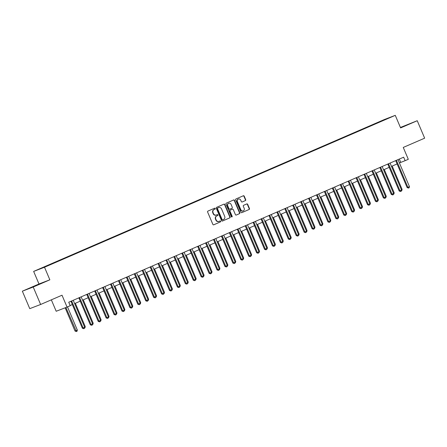 <?xml version="1.0" encoding="UTF-8"?>
<svg xmlns="http://www.w3.org/2000/svg" width="447" height="447" viewBox="0 0 447 447"><rect width="100%" height="100%" fill="white"/><g stroke="black" fill="none" stroke-linecap="round" stroke-linejoin="round"><path stroke-width="0.67" d="M215.203 208.514A0.52 0.475 69 0 0 214.56 208.224L207.95 211.085A0.743 0.676 69 0 0 207.62 212.04L212.861 224.383A0.743 0.676 69 0 0 213.772 224.796L220.382 221.935A0.52 0.475 69 0 0 219.991 220.969A0.52 0.475 69 0 0 219.974 220.974L219.119 221.343A2.386 2.168 69 0 1 216.197 220.013L215.761 218.985A2.386 2.168 69 0 1 216.817 215.929L217.672 215.56A0.52 0.475 69 0 0 217.287 214.594A0.52 0.475 69 0 0 217.27 214.599L216.409 214.973A2.386 2.168 69 0 1 213.493 213.638L213.051 212.61A2.386 2.168 69 0 1 214.113 209.554L214.968 209.185A0.52 0.475 69 0 0 215.203 208.514M216.119 215.085A2.386 2.168 69 0 1 213.197 213.75L212.761 212.722A2.386 2.168 69 0 1 213.817 209.665L214.677 209.297A0.52 0.475 69 0 0 214.37 208.308M213.649 224.835L220.086 222.047A0.52 0.475 69 0 0 219.784 221.058M218.823 221.461A2.386 2.168 69 0 1 215.901 220.125L215.465 219.097A2.386 2.168 69 0 1 216.527 216.041L217.382 215.672A0.52 0.475 69 0 0 217.074 214.683M400.529 127.747L408.854 124.126L400.467 127.596M33.888 286.348L41.627 283.152L33.888 286.348M380.062 121.433L383.241 120.126L380.062 121.433M245.364 200.608A0.743 0.676 69 0 0 245.699 199.653L244.23 196.188A0.743 0.676 69 0 0 243.313 195.775L235.977 198.954A0.743 0.676 69 0 0 235.642 199.91L240.883 212.247A0.743 0.676 69 0 0 241.793 212.66L249.135 209.481A0.743 0.676 69 0 0 249.465 208.531L247.688 204.346A0.743 0.676 69 0 0 246.778 203.933L243.637 205.29A0.743 0.676 69 0 0 243.302 206.246L244.185 208.319A1.995 1.81 69 0 1 243.235 210.9A1.995 1.81 69 0 1 240.855 209.76L237.407 201.636A1.995 1.81 69 0 1 238.357 199.055A1.995 1.81 69 0 1 240.737 200.195L241.313 201.552A0.743 0.676 69 0 0 242.224 201.966L245.073 200.72A0.743 0.676 69 0 0 245.403 199.764L243.933 196.3A0.743 0.676 69 0 0 243.14 195.847M33.218 287.019L49.852 279.816L38.984 283.985L22.35 291.187L33.218 287.019L40.632 304.48L62.016 295.216L67.056 307.089L70.224 305.714L68.743 302.222L403.652 157.188L405.133 160.68L408.301 159.311L403.261 147.437L424.65 138.173L417.241 120.718L400.411 127.468M49.852 279.816L44.516 267.245L395.271 115.348L400.607 127.92L417.241 120.718M224.88 204.57A0.743 0.676 69 0 0 223.969 204.15L216.627 207.33A0.743 0.676 69 0 0 216.298 208.285L221.539 220.622A0.743 0.676 69 0 0 222.427 221.047L229.792 217.862A0.743 0.676 69 0 0 230.121 216.907L224.88 204.57L224.59 204.681A0.743 0.676 69 0 0 223.796 204.223M226.299 203.139L233.641 199.96A0.743 0.676 69 0 1 234.552 200.379L239.793 212.716A0.743 0.676 69 0 1 239.463 213.672L236.318 215.035A0.743 0.676 69 0 1 235.407 214.616L233.284 209.615A0.743 0.676 69 0 0 232.367 209.196L230.289 210.101A0.743 0.676 69 0 0 229.954 211.051L232.166 216.264A0.52 0.475 69 0 1 231.92 216.94A0.52 0.475 69 0 1 231.295 216.639L225.97 204.095A0.743 0.676 69 0 1 226.299 203.139M40.632 304.48L29.759 308.648L22.35 291.187M40.604 268.53L37.531 269.798L40.604 268.53M44.516 267.245L33.648 271.413L384.398 119.522L395.271 115.348M374.849 124.121L374.703 123.785L39.358 269.1L381.006 121.455M374.703 123.785L389.56 117.662L381.006 121.366M51.338 299.836L56.188 311.257L67.056 307.089M38.984 283.985L33.648 271.413M399.406 162.943L405.133 160.68M70.145 305.53L72.336 304.586M74.638 303.586L80.253 301.155M82.561 300.155L88.176 297.724M90.478 296.724L96.094 294.294M98.401 293.293L104.017 290.863M106.325 289.868L111.94 287.432M114.242 286.438L119.857 284.001M122.165 283.007L127.781 280.571M130.088 279.576L135.704 277.146M138.006 276.145L143.621 273.715M145.929 272.715L151.544 270.284M153.852 269.284L159.467 266.853M161.769 265.853L167.385 263.423M169.692 262.423L175.308 259.992M177.615 258.992L183.231 256.561M185.533 255.561L191.148 253.131M193.456 252.13L199.071 249.7M201.379 248.7L206.995 246.269M209.297 245.269L214.912 242.838M217.22 241.844L222.835 239.408M225.143 238.413L230.758 235.977M233.06 234.982L238.676 232.546M240.983 231.552L246.599 229.121M248.906 228.121L254.522 225.69M256.824 224.69L262.439 222.26M264.747 221.259L270.362 218.829M272.67 217.829L278.285 215.398M280.587 214.398L286.203 211.967M288.511 210.967L294.126 208.537M296.434 207.537L302.049 205.106M304.351 204.106L309.967 201.675M312.274 200.675L317.89 198.244M320.197 197.244L325.813 194.814M328.115 193.819L333.73 191.383M336.038 190.388L341.653 187.952M343.961 186.958L349.576 184.522M351.878 183.527L357.494 181.096M359.801 180.096L365.417 177.666M367.725 176.666L373.34 174.235M375.642 173.235L381.257 170.804M383.565 169.804L389.181 167.374M391.488 166.373L397.104 163.943M399.322 159.065L400.73 162.373M222.327 221.081L229.495 217.974A0.743 0.676 69 0 0 229.825 217.018L224.59 204.681M217.723 207.995A0.52 0.475 69 0 0 217.488 208.66L222.086 219.494A0.52 0.475 69 0 0 222.723 219.784L223.629 219.393A2.386 2.168 69 0 0 224.685 216.337L221.544 208.933A2.386 2.168 69 0 0 218.622 207.604L217.426 208.106A0.52 0.475 69 0 0 217.197 208.777L217.488 208.66M222.69 219.795L222.433 219.896A0.52 0.475 69 0 1 221.796 219.606L217.197 208.777M218.482 207.654A2.386 2.168 69 0 0 218.332 207.715L218.622 207.604M217.426 208.106L218.332 207.715M236.2 215.068L239.167 213.783A0.743 0.676 69 0 0 239.497 212.828L234.262 200.491A0.743 0.676 69 0 0 233.468 200.038M232.127 209.291A0.743 0.676 69 0 0 232.077 209.308L229.993 210.213A0.743 0.676 69 0 0 229.663 211.168L231.87 216.376L232.166 216.264M231.758 216.968A0.52 0.475 69 0 0 231.87 216.376M231.077 204.419A1.995 1.81 69 0 0 227.752 205.86L228.965 208.721A0.743 0.676 69 0 0 229.881 209.14L231.965 208.235A0.743 0.676 69 0 0 232.295 207.279L231.077 204.419M228.557 203.346A1.995 1.81 69 0 0 227.456 205.972L227.752 205.86M229.831 209.157L229.585 209.252A0.743 0.676 69 0 1 228.674 208.833L227.456 205.972M242.101 202.005L245.073 200.72M238.212 199.122A1.995 1.81 69 0 0 237.117 201.753L237.407 201.636M243.084 210.95A1.995 1.81 69 0 1 240.564 209.872L237.117 201.753M241.671 212.699L248.839 209.598A0.743 0.676 69 0 0 249.169 208.643L247.398 204.458A0.743 0.676 69 0 0 246.604 204.005M65.161 307.815L75.018 331.031L75.755 330.752L77.337 330.065L67.503 306.893M65.899 307.53L76.392 331.54L75.018 331.031M77.337 330.065L77.029 331.266L76.392 331.54M71.771 301.256L71.039 301.535L82.365 328.215L83.097 327.936L71.771 301.256A0.76 0.693 69 0 0 71.615 301.015L71.593 300.987M84.684 327.249L84.371 328.444L83.74 328.718L83.097 327.936L84.684 327.249L73.358 300.568A0.76 0.693 69 0 1 73.291 300.289L73.291 300.255M71.039 301.535A0.76 0.693 69 0 0 70.883 301.295L71.615 301.015M83.74 328.718L82.365 328.215M84.55 326.941L85.26 326.634L75.347 303.278M85.26 326.634L84.947 327.835L84.477 328.037M92.473 323.511L93.183 323.203L83.265 299.853M93.183 323.203L92.87 324.405L92.4 324.606M100.396 320.08L101.1 319.773L91.188 296.422M101.1 319.773L100.793 320.974L100.318 321.175M79.695 297.825L78.963 298.11L90.283 324.785L91.02 324.505L79.695 297.825A0.76 0.693 69 0 0 79.538 297.585L79.516 297.557M92.602 323.818L92.294 325.014L91.657 325.287L91.02 324.505L92.602 323.818L81.281 297.138A0.76 0.693 69 0 1 81.214 296.858L81.214 296.825M78.963 298.11A0.76 0.693 69 0 0 78.806 297.864L79.538 297.585M91.657 325.287L90.283 324.785M87.618 294.394L86.88 294.679L98.206 321.354L98.938 321.075L87.618 294.394A0.76 0.693 69 0 0 87.461 294.154L87.433 294.126M100.525 320.387L100.212 321.583L99.58 321.857L98.938 321.075L100.525 320.387L89.199 293.707A0.76 0.693 69 0 1 89.137 293.428L89.132 293.394M86.88 294.679A0.76 0.693 69 0 0 86.724 294.439L87.461 294.154M99.58 321.857L98.206 321.354M95.535 290.963L94.803 291.248L106.129 317.923L106.861 317.644L95.535 290.963A0.76 0.693 69 0 0 95.379 290.723L95.356 290.701M108.448 316.957L108.135 318.152L107.504 318.432L106.861 317.644L108.448 316.957L97.122 290.276A0.76 0.693 69 0 1 97.055 289.997L97.055 289.963M94.803 291.248A0.76 0.693 69 0 0 94.647 291.008L95.379 290.723M107.504 318.432L106.129 317.923M108.314 316.649L109.023 316.347L99.111 292.992M109.023 316.347L108.71 317.543L108.241 317.75M103.458 287.533L102.726 287.818L114.046 314.492L114.784 314.213L103.458 287.533A0.76 0.693 69 0 0 103.302 287.292L103.279 287.27M116.365 313.526L116.058 314.727L115.421 315.001L114.784 314.213L116.365 313.526L105.045 286.851A0.76 0.693 69 0 1 104.978 286.566L104.978 286.533M115.421 315.001L114.046 314.492M116.237 313.218L116.946 312.917L107.029 289.561M116.946 312.917L116.633 314.112L116.164 314.319M111.381 284.102L110.644 284.387L121.97 311.062L122.701 310.782L111.381 284.102A0.76 0.693 69 0 0 111.225 283.862L111.197 283.839M124.288 310.095L123.975 311.296L123.344 311.57L122.701 310.782L124.288 310.095L112.962 283.42A0.76 0.693 69 0 1 112.901 283.135L112.895 283.102M110.644 284.387A0.76 0.693 69 0 0 110.487 284.147L111.225 283.862M123.344 311.57L121.97 311.062M124.16 309.788L124.864 309.486L114.952 286.13M124.864 309.486L124.557 310.682L124.082 310.888M119.299 280.671L118.567 280.956L129.893 307.631L130.625 307.352L119.299 280.671A0.76 0.693 69 0 0 119.142 280.431L119.12 280.409M132.211 306.664L131.899 307.866L131.267 308.139L130.625 307.352L132.211 306.664L120.886 279.99A0.76 0.693 69 0 1 120.819 279.705L120.819 279.671M118.567 280.956A0.76 0.693 69 0 0 118.41 280.716L119.142 280.431M131.267 308.139L129.893 307.631M132.077 306.363L132.787 306.055L122.875 282.7M132.787 306.055L132.474 307.251L132.005 307.458M127.222 277.246L126.49 277.526L137.81 304.206L138.548 303.921L127.222 277.246A0.76 0.693 69 0 0 127.065 277L127.043 276.978M140.129 303.234L139.822 304.435L139.185 304.709L138.548 303.921L140.129 303.234L128.809 276.559A0.76 0.693 69 0 1 128.742 276.28L128.742 276.24M126.49 277.526A0.76 0.693 69 0 0 126.333 277.285L127.065 277M139.185 304.709L137.81 304.206M140 302.932L140.71 302.625L130.792 279.269M140.71 302.625L140.397 303.82L139.928 304.027M135.145 273.815L134.407 274.095L145.733 300.775L146.465 300.49L135.145 273.815A0.76 0.693 69 0 0 134.988 273.57L134.96 273.547M148.052 299.803L147.739 301.004L147.108 301.278L146.465 300.49L148.052 299.803L136.726 273.128A0.76 0.693 69 0 1 136.665 272.849L136.659 272.81M147.108 301.278L145.733 300.775M147.923 299.501L148.627 299.194L138.715 275.838M148.627 299.194L148.32 300.39L147.845 300.596M143.062 270.385L142.33 270.664L153.656 297.344L154.388 297.059L143.062 270.385A0.76 0.693 69 0 0 142.906 270.144L142.884 270.117M155.975 296.372L155.662 297.573L155.031 297.847L154.388 297.059L155.975 296.372L144.649 269.697A0.76 0.693 69 0 1 144.582 269.418L144.582 269.379M142.33 270.664A0.76 0.693 69 0 0 142.174 270.424L142.906 270.144M155.031 297.847L153.656 297.344M155.841 296.07L156.551 295.763L146.638 272.407M156.551 295.763L156.238 296.959L155.768 297.166M150.985 266.954L150.253 267.233L161.574 293.914L162.311 293.629L150.985 266.954A0.76 0.693 69 0 0 150.829 266.714L150.807 266.686M163.893 292.941L163.585 294.143L162.948 294.417L162.311 293.629L163.893 292.941L152.572 266.267A0.76 0.693 69 0 1 152.505 265.987L152.505 265.948M150.253 267.233A0.76 0.693 69 0 0 150.097 266.993L150.829 266.714M162.948 294.417L161.574 293.914M163.764 292.64L164.474 292.332L154.556 268.977M164.474 292.332L164.161 293.528L163.691 293.735M158.908 263.523L158.171 263.803L169.497 290.483L170.229 290.198L158.908 263.523A0.76 0.693 69 0 0 158.752 263.283L158.724 263.255M171.816 289.516L171.503 290.712L170.871 290.986L170.229 290.198L171.816 289.516L160.49 262.836A0.76 0.693 69 0 1 160.428 262.557L160.423 262.518M158.171 263.803A0.76 0.693 69 0 0 158.014 263.562L158.752 263.283M170.871 290.986L169.497 290.483M171.687 289.209L172.391 288.902L162.479 265.546M172.391 288.902L172.084 290.103L171.609 290.304M166.826 260.093L166.094 260.372L177.42 287.052L178.152 286.767L166.826 260.093A0.76 0.693 69 0 0 166.67 259.852L166.647 259.824M179.739 286.086L179.426 287.281L178.794 287.555L178.152 286.767L179.739 286.086L168.413 259.405A0.76 0.693 69 0 1 168.346 259.126L168.346 259.092M166.094 260.372A0.76 0.693 69 0 0 165.938 260.132L166.67 259.852M178.794 287.555L177.42 287.052M179.605 285.778L180.314 285.471L170.402 262.115M180.314 285.471L180.001 286.672L179.532 286.873M174.749 256.662L174.017 256.941L185.337 283.621L186.075 283.337L174.749 256.662A0.76 0.693 69 0 0 174.593 256.422L174.57 256.394M187.656 282.655L187.349 283.851L186.712 284.124L186.075 283.337L187.656 282.655L176.336 255.975A0.76 0.693 69 0 1 176.269 255.695L176.269 255.662M174.017 256.941A0.76 0.693 69 0 0 173.861 256.701L174.593 256.422M186.712 284.124L185.337 283.621M187.528 282.348L188.237 282.04L178.319 258.684M188.237 282.04L187.924 283.242L187.455 283.443M182.672 253.231L181.935 253.51L193.26 280.191L193.992 279.911L182.672 253.231A0.76 0.693 69 0 0 182.516 252.991L182.488 252.963M195.579 279.224L195.266 280.42L194.635 280.694L193.992 279.911L195.579 279.224L184.253 252.544A0.76 0.693 69 0 1 184.192 252.264L184.186 252.231M181.935 253.51A0.76 0.693 69 0 0 181.778 253.27L182.516 252.991M194.635 280.694L193.26 280.191M195.451 278.917L196.155 278.61L186.243 255.254M196.155 278.61L195.847 279.811L195.373 280.012M190.59 249.8L189.858 250.085L201.184 276.76L201.915 276.481L190.59 249.8A0.76 0.693 69 0 0 190.433 249.56L190.411 249.532M203.502 275.793L203.189 276.989L202.558 277.263L201.915 276.481L203.502 275.793L192.176 249.113A0.76 0.693 69 0 1 192.109 248.834L192.109 248.8M189.858 250.085A0.76 0.693 69 0 0 189.701 249.839L190.433 249.56M202.558 277.263L201.184 276.76M203.368 275.486L204.078 275.179L194.166 251.829M204.078 275.179L203.765 276.38L203.296 276.581M198.513 246.37L197.781 246.655L209.101 273.329L209.839 273.05L198.513 246.37A0.76 0.693 69 0 0 198.356 246.129L198.334 246.101M211.42 272.363L211.113 273.558L210.476 273.832L209.839 273.05L211.42 272.363L200.1 245.682A0.76 0.693 69 0 1 200.032 245.403L200.032 245.369M197.781 246.655A0.76 0.693 69 0 0 197.624 246.414L198.356 246.129M210.476 273.832L209.101 273.329M211.291 272.055L212.001 271.748L202.083 248.398M212.001 271.748L211.688 272.949L211.219 273.151M206.436 242.939L205.698 243.224L217.024 269.899L217.756 269.619L206.436 242.939A0.76 0.693 69 0 0 206.279 242.699L206.251 242.676M219.343 268.932L219.03 270.128L218.399 270.407L217.756 269.619L219.343 268.932L208.017 242.252A0.76 0.693 69 0 1 207.956 241.972L207.95 241.939M205.698 243.224A0.76 0.693 69 0 0 205.542 242.984L206.279 242.699M218.399 270.407L217.024 269.899M219.214 268.625L219.918 268.323L210.006 244.967M219.918 268.323L219.611 269.519L219.136 269.725M214.353 239.508L213.621 239.793L224.947 266.468L225.679 266.188L214.353 239.508A0.76 0.693 69 0 0 214.197 239.268L214.174 239.246M227.266 265.501L226.953 266.703L226.322 266.976L225.679 266.188L227.266 265.501L215.94 238.827A0.76 0.693 69 0 1 215.873 238.542L215.873 238.508M226.322 266.976L224.947 266.468M227.132 265.194L227.841 264.892L217.929 241.536M227.841 264.892L227.529 266.088L227.059 266.295M222.276 236.077L221.544 236.362L232.865 263.037L233.602 262.758L222.276 236.077A0.76 0.693 69 0 0 222.12 235.837L222.098 235.815M235.183 262.071L234.876 263.272L234.239 263.546L233.602 262.758L235.183 262.071L223.863 235.396A0.76 0.693 69 0 1 223.796 235.111L223.796 235.077M221.544 236.362A0.76 0.693 69 0 0 221.388 236.122L222.12 235.837M234.239 263.546L232.865 263.037M235.055 261.763L235.759 261.461L225.847 238.106M235.759 261.461L235.452 262.657L234.982 262.864M230.199 232.647L229.462 232.932L240.788 259.606L241.52 259.327L230.199 232.647A0.76 0.693 69 0 0 230.043 232.406L230.015 232.384M243.107 258.64L242.794 259.841L242.162 260.115L241.52 259.327L243.107 258.64L231.781 231.965A0.76 0.693 69 0 1 231.719 231.68L231.714 231.647M229.462 232.932A0.76 0.693 69 0 0 229.305 232.691L230.043 232.406M242.162 260.115L240.788 259.606M242.978 258.338L243.682 258.031L233.77 234.675M243.682 258.031L243.375 259.226L242.9 259.433M238.117 229.222L237.385 229.501L248.711 256.176L249.443 255.896L238.117 229.222A0.76 0.693 69 0 0 237.96 228.976L237.938 228.953M251.03 255.209L250.717 256.41L250.085 256.684L249.443 255.896L251.03 255.209L239.704 228.534A0.76 0.693 69 0 1 239.637 228.255L239.637 228.216M237.385 229.501A0.76 0.693 69 0 0 237.228 229.261L237.96 228.976M250.085 256.684L248.711 256.176M250.896 254.907L251.605 254.6L241.693 231.244M251.605 254.6L251.292 255.796L250.823 256.002M246.04 225.791L245.308 226.07L256.628 252.751L257.366 252.466L246.04 225.791A0.76 0.693 69 0 0 245.884 225.545L245.861 225.523M258.947 251.778L258.64 252.98L258.003 253.253L257.366 252.466L258.947 251.778L247.627 225.104A0.76 0.693 69 0 1 247.56 224.824L247.56 224.785M245.308 226.07A0.76 0.693 69 0 0 245.152 225.83L245.884 225.545M258.003 253.253L256.628 252.751M258.819 251.477L259.523 251.169L249.61 227.814M259.523 251.169L259.215 252.365L258.746 252.572M253.963 222.36L253.225 222.64L264.551 249.32L265.283 249.035L253.963 222.36A0.76 0.693 69 0 0 253.807 222.12L253.779 222.092M266.87 248.348L266.557 249.549L265.926 249.823L265.283 249.035L266.87 248.348L255.544 221.673A0.76 0.693 69 0 1 255.483 221.394L255.477 221.354M265.926 249.823L264.551 249.32M266.742 248.046L267.446 247.739L257.533 224.383M267.446 247.739L267.138 248.934L266.663 249.141M261.881 218.929L261.149 219.209L272.474 245.889L273.206 245.604L261.881 218.929A0.76 0.693 69 0 0 261.724 218.689L261.702 218.661M274.793 244.917L274.48 246.118L273.849 246.392L273.206 245.604L274.793 244.917L263.467 218.242A0.76 0.693 69 0 1 263.4 217.963L263.4 217.924M261.149 219.209A0.76 0.693 69 0 0 260.992 218.969L261.724 218.689M273.849 246.392L272.474 245.889M274.659 244.615L275.369 244.308L265.457 220.952M275.369 244.308L275.056 245.504L274.587 245.71M269.804 215.499L269.072 215.778L280.392 242.458L281.129 242.173L269.804 215.499A0.76 0.693 69 0 0 269.647 215.258L269.625 215.23M282.711 241.492L282.403 242.687L281.766 242.961L281.129 242.173L282.711 241.492L271.39 214.811A0.76 0.693 69 0 1 271.323 214.532L271.323 214.493M269.072 215.778A0.76 0.693 69 0 0 268.915 215.538L269.647 215.258M281.766 242.961L280.392 242.458M282.582 241.184L283.286 240.877L273.374 217.521M283.286 240.877L282.979 242.078L282.51 242.28M277.727 212.068L276.989 212.347L288.315 239.028L289.047 238.743L277.727 212.068A0.76 0.693 69 0 0 277.57 211.828L277.542 211.8M290.634 238.061L290.321 239.257L289.69 239.531L289.047 238.743L290.634 238.061L279.308 211.381A0.76 0.693 69 0 1 279.246 211.101L279.241 211.068M276.989 212.347A0.76 0.693 69 0 0 276.833 212.107L277.57 211.828M289.69 239.531L288.315 239.028M290.505 237.754L291.209 237.446L281.297 214.091M291.209 237.446L290.902 238.648L290.427 238.849M285.644 208.637L284.912 208.917L296.238 235.597L296.97 235.312L285.644 208.637A0.76 0.693 69 0 0 285.488 208.397L285.465 208.369M298.557 234.63L298.244 235.826L297.613 236.1L296.97 235.312L298.557 234.63L287.231 207.95A0.76 0.693 69 0 1 287.164 207.671L287.164 207.637M284.912 208.917A0.76 0.693 69 0 0 284.756 208.676L285.488 208.397M297.613 236.1L296.238 235.597M298.423 234.323L299.132 234.016L289.22 210.66M299.132 234.016L298.819 235.217L298.35 235.418M293.567 205.207L292.835 205.486L304.156 232.166L304.893 231.887L293.567 205.207A0.76 0.693 69 0 0 293.411 204.966L293.388 204.938M306.474 231.2L306.167 232.395L305.53 232.669L304.893 231.887L306.474 231.2L295.154 204.519A0.76 0.693 69 0 1 295.087 204.24L295.087 204.206M292.835 205.486A0.76 0.693 69 0 0 292.679 205.246L293.411 204.966M305.53 232.669L304.156 232.166M306.346 230.892L307.05 230.585L297.138 207.229M307.05 230.585L306.743 231.786L306.273 231.987M301.49 201.776L300.753 202.061L312.079 228.735L312.811 228.456L301.49 201.776A0.76 0.693 69 0 0 301.334 201.536L301.306 201.508M314.397 227.769L314.085 228.965L313.453 229.238L312.811 228.456L314.397 227.769L303.072 201.089A0.76 0.693 69 0 1 303.01 200.809L303.005 200.776M300.753 202.061A0.76 0.693 69 0 0 300.596 201.815L301.334 201.536M313.453 229.238L312.079 228.735M314.269 227.462L314.973 227.154L305.061 203.804M314.973 227.154L314.666 228.356L314.191 228.557M309.408 198.345L308.676 198.63L320.002 225.305L320.734 225.025L309.408 198.345A0.76 0.693 69 0 0 309.251 198.105L309.229 198.077M322.321 224.338L322.008 225.534L321.376 225.808L320.734 225.025L322.321 224.338L310.995 197.658A0.76 0.693 69 0 1 310.928 197.378L310.928 197.345M308.676 198.63A0.76 0.693 69 0 0 308.519 198.384L309.251 198.105M321.376 225.808L320.002 225.305M322.186 224.031L322.896 223.723L312.984 200.373M322.896 223.723L322.583 224.925L322.114 225.126M317.331 194.914L316.599 195.199L327.919 221.874L328.657 221.595L317.331 194.914A0.76 0.693 69 0 0 317.174 194.674L317.152 194.652M330.238 220.907L329.931 222.103L329.294 222.382L328.657 221.595L330.238 220.907L318.918 194.227A0.76 0.693 69 0 1 318.851 193.948L318.851 193.914M316.599 195.199A0.76 0.693 69 0 0 316.442 194.959L317.174 194.674M329.294 222.382L327.919 221.874M330.109 220.6L330.814 220.298L320.901 196.943M330.814 220.298L330.506 221.494L330.037 221.701M325.254 191.484L324.516 191.769L335.842 218.443L336.574 218.164L325.254 191.484A0.76 0.693 69 0 0 325.098 191.243L325.07 191.221M338.161 217.477L337.848 218.672L337.217 218.952L336.574 218.164L338.161 217.477L326.835 190.796A0.76 0.693 69 0 1 326.774 190.517L326.768 190.483M337.217 218.952L335.842 218.443M338.033 217.169L338.737 216.868L328.824 193.512M338.737 216.868L338.429 218.063L337.954 218.27M333.171 188.053L332.439 188.338L343.765 215.013L344.497 214.733L333.171 188.053A0.76 0.693 69 0 0 333.015 187.813L332.993 187.79M346.084 214.046L345.771 215.247L345.14 215.521L344.497 214.733L346.084 214.046L334.758 187.371A0.76 0.693 69 0 1 334.691 187.086L334.691 187.053M332.439 188.338A0.76 0.693 69 0 0 332.283 188.098L333.015 187.813M345.14 215.521L343.765 215.013M345.95 213.739L346.66 213.437L336.747 190.081M346.66 213.437L346.347 214.633L345.877 214.839M341.095 184.622L340.363 184.907L351.683 211.582L352.42 211.302L341.095 184.622A0.76 0.693 69 0 0 340.938 184.382L340.916 184.36M354.002 210.615L353.694 211.817L353.057 212.09L352.42 211.302L354.002 210.615L342.681 183.94A0.76 0.693 69 0 1 342.614 183.656L342.614 183.622M340.363 184.907A0.76 0.693 69 0 0 340.206 184.667L340.938 184.382M353.057 212.09L351.683 211.582M353.873 210.313L354.577 210.006L344.665 186.65M354.577 210.006L354.27 211.202L353.8 211.409M349.018 181.191L348.28 181.476L359.606 208.151L360.338 207.872L349.018 181.191A0.76 0.693 69 0 0 348.861 180.951L348.833 180.929M361.925 207.184L361.612 208.386L360.98 208.66L360.338 207.872L361.925 207.184L350.599 180.51A0.76 0.693 69 0 1 350.537 180.225L350.532 180.191M348.28 181.476A0.76 0.693 69 0 0 348.124 181.236L348.861 180.951M360.98 208.66L359.606 208.151M361.796 206.883L362.5 206.575L352.588 183.22M362.5 206.575L362.193 207.771L361.718 207.978M356.935 177.766L356.203 178.046L367.529 204.726L368.261 204.441L356.935 177.766A0.76 0.693 69 0 0 356.779 177.52L356.756 177.498M369.848 203.754L369.535 204.955L368.904 205.229L368.261 204.441L369.848 203.754L358.522 177.079A0.76 0.693 69 0 1 358.455 176.8L358.455 176.761M356.203 178.046A0.76 0.693 69 0 0 356.047 177.805L356.779 177.52M368.904 205.229L367.529 204.726M369.714 203.452L370.423 203.145L360.511 179.789M370.423 203.145L370.11 204.34L369.641 204.547M364.858 174.336L364.126 174.615L375.446 201.295L376.184 201.01L364.858 174.336A0.76 0.693 69 0 0 364.702 174.095L364.679 174.067M377.765 200.323L377.458 201.524L376.821 201.798L376.184 201.01L377.765 200.323L366.439 173.648A0.76 0.693 69 0 1 366.378 173.369L366.378 173.33M364.126 174.615A0.76 0.693 69 0 0 363.97 174.375L364.702 174.095M376.821 201.798L375.446 201.295M377.637 200.021L378.341 199.714L368.429 176.358M378.341 199.714L378.033 200.91L377.564 201.116M372.781 170.905L372.044 171.184L383.37 197.865L384.102 197.58L372.781 170.905A0.76 0.693 69 0 0 372.625 170.665L372.597 170.637M385.688 196.892L385.375 198.094L384.744 198.367L384.102 197.58L385.688 196.892L374.362 170.218A0.76 0.693 69 0 1 374.301 169.938L374.295 169.899M384.744 198.367L383.37 197.865M385.56 196.591L386.264 196.283L376.352 172.928M386.264 196.283L385.957 197.479L385.482 197.686M380.699 167.474L379.967 167.754L391.293 194.434L392.025 194.149L380.699 167.474A0.76 0.693 69 0 0 380.542 167.234L380.52 167.206M393.606 193.467L393.299 194.663L392.667 194.937L392.025 194.149L393.606 193.467L382.286 166.787A0.76 0.693 69 0 1 382.219 166.507L382.219 166.468M379.967 167.754A0.76 0.693 69 0 0 379.81 167.513L380.542 167.234M392.667 194.937L391.293 194.434M393.477 193.16L394.187 192.853L384.275 169.497M394.187 192.853L393.874 194.054L393.405 194.255M388.622 164.043L387.89 164.323L399.21 191.003L399.948 190.718L388.622 164.043A0.76 0.693 69 0 0 388.465 163.803L388.443 163.775M401.529 190.036L401.222 191.232L400.585 191.506L399.948 190.718L401.529 190.036L390.203 163.356A0.76 0.693 69 0 1 390.142 163.077L390.142 163.043M387.89 164.323A0.76 0.693 69 0 0 387.733 164.083L388.465 163.803M400.585 191.506L399.21 191.003M401.4 189.729L402.104 189.422L392.192 166.066M402.104 189.422L401.797 190.623L401.328 190.824M396.545 160.613L395.807 160.892L407.133 187.572L407.865 187.287L396.545 160.613A0.76 0.693 69 0 0 396.388 160.372L396.36 160.344M409.452 186.606L409.139 187.801L408.508 188.075L407.865 187.287L409.452 186.606L398.126 159.925A0.76 0.693 69 0 1 398.065 159.646L398.059 159.613M395.807 160.892A0.76 0.693 69 0 0 395.651 160.652L396.388 160.372M408.508 188.075L407.133 187.572M213.817 209.665L214.113 209.554M212.761 212.722L213.051 212.61M213.197 213.75L213.493 213.638M217.382 215.672L217.672 215.56M216.527 216.041L216.817 215.929M215.465 219.097L215.761 218.985M215.901 220.125L216.197 220.013M220.086 222.047L220.382 221.935M214.677 209.297L214.968 209.185M229.825 217.018L230.121 216.907M229.495 217.974L229.792 217.862M221.796 219.606L222.086 219.494M234.262 200.491L234.552 200.379M239.497 212.828L239.793 212.716M239.167 213.783L239.463 213.672M232.077 209.308L232.367 209.196M229.993 210.213L230.289 210.101M229.663 211.168L229.954 211.051M228.674 208.833L228.965 208.721M240.564 209.872L240.855 209.76M247.398 204.458L247.688 204.346M249.169 208.643L249.465 208.531M248.839 209.598L249.135 209.481M243.933 196.3L244.23 196.188M245.403 199.764L245.699 199.653M103.302 287.292L102.57 287.572M134.988 273.57L134.256 273.855M214.197 239.268L213.465 239.547M253.807 222.12L253.075 222.399M325.098 191.243L324.366 191.523M372.625 170.665L371.893 170.944M216.041 215.113L216.337 215.001M218.745 221.488L219.041 221.377M222.416 219.902L222.707 219.79M218.404 207.682L218.7 207.57M232.099 209.297L232.395 209.185M228.406 203.391L228.702 203.279M229.562 209.263L229.853 209.151M238.067 199.172L238.357 199.055M242.939 211.012L243.235 210.9"/></g></svg>
